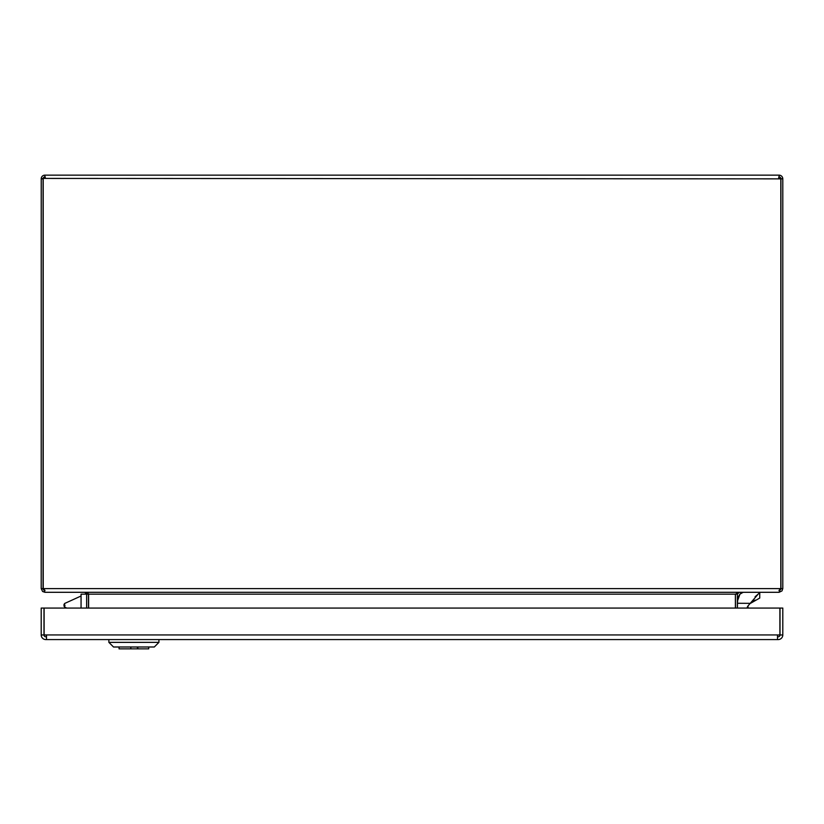 <?xml version="1.0" encoding="UTF-8"?>
<svg xmlns="http://www.w3.org/2000/svg" width="824" height="824" viewBox="0 0 824 824"><rect width="100%" height="100%" fill="white"/><g stroke="black" fill="none" stroke-linecap="round" stroke-linejoin="round"><path stroke-width="1.24" d="M137.855 646.995L137.855 648.849L130.82 648.849L130.82 646.995M137.68 648.849L137.68 646.995M148.732 646.995L148.732 648.849L137.855 648.849M130.82 648.849L119.068 648.849L119.068 646.995M158.929 642.36L154.294 646.995L113.516 646.995L108.871 642.36L158.929 642.36L158.929 639.579M44.115 634.995L46.494 634.995L46.494 639.579L45.835 639.579A4.635 4.635 0 0 1 41.2 634.995L43.981 634.964A1.854 1.854 0 0 0 45.835 636.798L46.494 636.798L46.494 634.995L46.494 636.798M777.506 636.798L778.165 636.798A1.854 1.854 0 0 0 780.019 634.964L782.8 634.995A4.635 4.635 0 0 1 778.165 639.579L777.506 639.579L777.506 634.995L777.506 636.798L777.506 634.995L779.885 634.995M782.8 634.944L782.8 608.061L780.019 608.061L780.019 634.944L782.8 634.995M779.885 608.061L779.885 634.944L44.115 634.944L44.115 608.061L779.885 608.061M777.506 639.579L46.494 639.579M41.2 634.944L43.981 634.944L43.981 608.061L41.2 608.061L41.2 634.995M779.885 613.344A5.562 5.562 0 0 1 780.019 614.549M780.019 620.431A5.562 5.562 0 0 1 779.885 621.626M81.061 608.061L81.061 594.156L86.623 594.156L86.623 608.061M64.56 607.051L64.942 605.279L64.014 604.352L64.014 606.207L64.56 603.508L64.56 607.051L66.785 608.061M748.038 608.061L748.038 605.918A7.416 7.416 0 0 1 748.882 604.909L759.769 592.301M755.062 600.068L750.468 603.343L759.738 598.059L759.769 592.724L755.083 596.761M755.072 600.068L750.468 603.343L737.459 603.271L737.439 608.061L737.459 603.271C737.727 595.834 740.045 592.178 744.433 592.301M747.008 608.061A7.416 7.416 0 0 1 748.882 604.909A7.416 7.416 0 0 0 748.038 605.918M742.609 592.6L739.931 594.166L737.604 600.644L739.931 594.166L742.609 592.59M88.477 608.061L88.436 593.599M735.389 608.061L735.389 594.156L88.611 594.156L88.611 608.061M739.097 592.301L735.389 594.156L735.523 608.061M780.771 589.376L780.946 588.594L782.8 588.594L781.986 590.911L779.092 592.301L739.231 592.301L737.377 594.156L737.377 608.061M88.611 594.156L84.903 592.301M88.477 594.156L86.623 594.156L84.769 592.301L44.908 592.301L42.601 591.488L41.2 588.594L43.054 588.594L43.229 589.376L43.198 178.427L780.812 178.859L780.812 588.594L778.958 592.301L45.042 592.301L43.188 588.594L780.812 588.594L778.958 590.447M45.042 590.447L43.188 588.594M43.054 588.594L43.064 178.643L41.231 178.427L41.2 588.594M782.8 588.594L782.8 178.859L780.936 178.643A1.854 1.854 0 0 0 779.092 177.006L779.092 175.152A3.708 3.708 0 0 1 782.769 178.427M780.936 178.643L780.946 588.594M41.231 178.427A3.708 3.708 0 0 1 44.908 175.152L44.908 177.006A1.854 1.854 0 0 0 43.064 178.643M45.248 177.006L45.248 178.427L43.198 178.427M780.812 178.859L778.752 178.427L778.752 177.006M45.248 175.152L778.752 175.152M737.377 594.156L735.523 594.156M43.054 178.859L41.2 178.859M780.946 178.859L782.8 178.859M137.423 646.995L137.423 648.849M108.871 642.36L108.871 639.579M64.56 603.508L81.061 596.01"/></g></svg>
